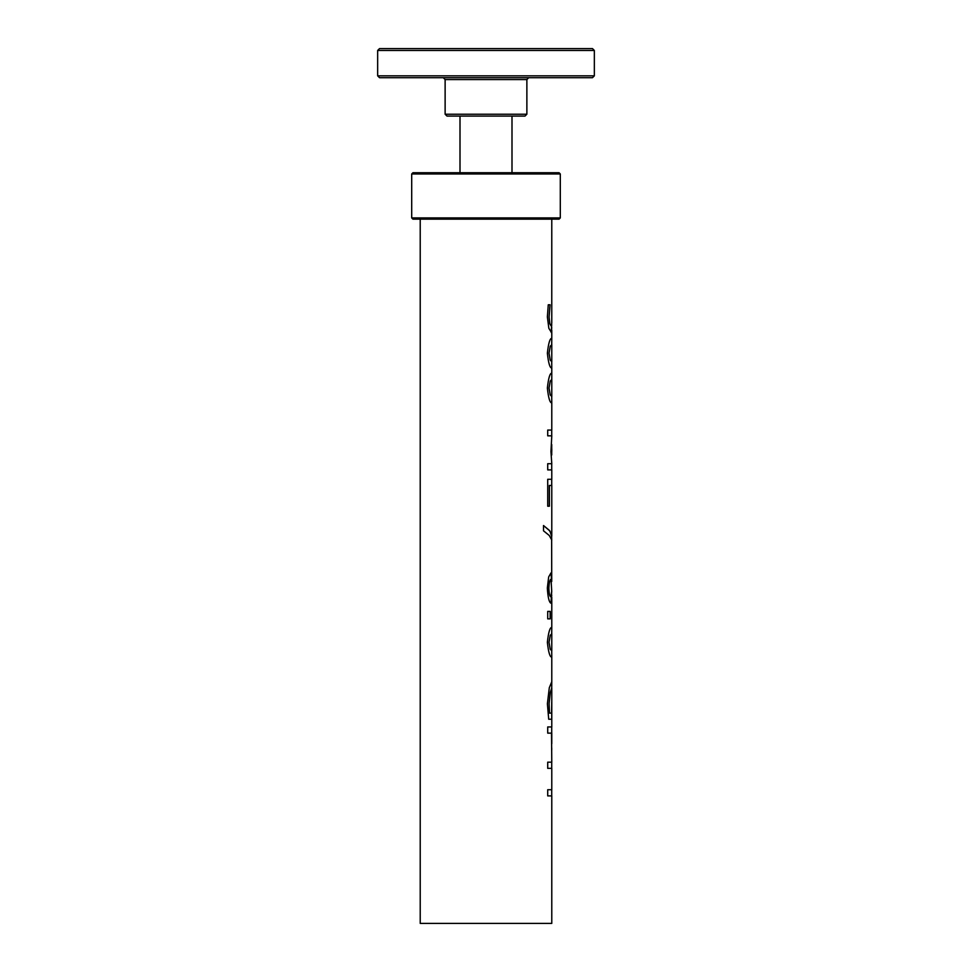 <?xml version="1.0" encoding="UTF-8"?>
<svg xmlns="http://www.w3.org/2000/svg" width="972" height="972" viewBox="0 0 972 972"><rect width="100%" height="100%" fill="white"/><g stroke="black" fill="none" stroke-linecap="round" stroke-linejoin="round"><path stroke-width="1.46" d="M420.22 219.162L420.22 923.4L551.78 923.4L551.78 795.898L547.71 795.898L547.71 789.726L551.78 789.726L551.78 768.354L547.71 768.354L547.71 762.182L551.78 762.182L551.513 733.131L547.71 733.131L547.71 726.959L551.78 726.959L551.78 719.219L548.706 719.219L547.394 703.789L549.302 687.751L551.78 681.7L551.719 688.127L550.261 692.38L549.046 703.558L549.459 713.12L551.561 713.12L551.78 702.355L551.78 719.219M551.78 633.756L550.225 635.336L548.973 642.298L550.201 649.15L551.78 650.803L551.78 633.756L550.286 635.336L549.034 642.298L550.261 649.15L551.78 650.803M551.719 650.803L551.78 657.133C549.921 657.23 548.439 652.285 547.37 642.298C548.475 632.225 549.945 627.28 551.78 627.438L551.719 633.756M550.152 611.412L550.152 618.86M550.213 618.86L547.71 618.86L547.71 611.412L550.213 611.412L550.213 618.86M551.027 579.239L550.966 579.239C549.8 579.652 549.083 582.629 548.803 588.157C548.998 593.649 549.666 596.529 550.82 596.808L551.719 591.353L551.027 579.239C549.86 579.652 549.144 582.629 548.852 588.157C549.058 593.649 549.727 596.529 550.881 596.808M551.719 591.207L550.942 603.199M551.719 594.961L550.978 603.211C549.119 602.482 547.916 597.44 547.333 588.084L548.67 576.943L550.954 572.958L551.719 581.511M551.719 580.819L551.646 539.837L549.277 535.499L543.506 530.809L543.506 525.536L549.326 530.335L551.561 534.418L551.719 540.262M550.954 572.958L551.78 578.267M543.506 525.536L549.97 531.052L551.719 536.726M551.78 535.839L551.78 485.465L549.338 485.465L549.338 506.205M549.399 485.465L549.399 506.205L547.71 506.205L547.71 479.293L551.78 479.293L551.78 469.889L547.71 469.889L547.71 463.717L551.78 463.717L550.954 451.603L551.78 435.833L547.71 435.833L547.71 430.074L551.78 430.074L551.78 402.87C549.921 402.979 548.439 398.034 547.37 388.047C548.475 377.974 549.945 373.017 551.78 373.187L551.78 379.505L550.286 381.085L549.034 388.047L550.261 394.899L551.78 396.552L551.78 379.505M551.719 444.483L551.719 454.993M551.659 450.097L551.719 452.49M551.719 447.618L551.732 450.097M551.78 344.659L550.225 346.239L548.973 353.201L550.201 360.053L551.78 361.706L551.78 344.659L550.286 346.239L549.034 353.201L550.261 360.053L551.78 361.706M551.719 361.706L551.78 368.036C549.921 368.133 548.439 363.188 547.37 353.201C548.475 343.128 549.945 338.183 551.78 338.341L551.719 344.659M551.719 324.527L551.197 332.436M550.018 304.783L549.034 317.042L549.775 323.737L551.233 326.118L551.768 323.02L551.78 219.162M551.719 327.455L551.391 332.4L548.852 328.329L547.37 316.933L548.269 304.783L550.079 304.783L549.095 317.042L549.836 323.737L551.233 326.118M551.719 379.505L550.225 381.085L548.973 388.047L550.201 394.899L551.78 396.552M551.719 396.552L551.78 402.87M551.719 702.355L551.719 719.219L551.719 702.355M551.78 702.355L551.78 688.127L550.322 692.38L549.107 703.558L549.52 713.12M551.719 750.177L551.719 747.93M551.78 733.131L551.78 743.714M559.058 219.162L412.942 219.162L411.703 217.922L560.297 217.922L559.058 219.162M560.297 173.964L559.058 172.737L412.942 172.737L411.703 173.964L560.297 173.964L560.297 217.922M446.986 116.081L525.014 116.081L526.873 114.222L445.127 114.222L446.986 116.081M379.517 77.699L592.483 77.699L594.342 75.84L377.658 75.84L379.517 77.699M454.131 77.699L448.238 77.699M379.517 48.6L377.658 50.459L594.342 50.459L592.483 48.6L379.517 48.6L561.294 48.6M517.869 48.6L552.218 48.6M413.89 48.6L454.131 48.6M469.099 48.6L497.956 48.6M445.127 114.222L445.127 79.558L526.873 79.558L526.873 114.222M551.719 795.898L551.719 789.726M551.719 768.354L551.719 762.182M551.719 485.465L551.719 479.293M551.719 469.889L551.719 463.717M551.719 435.833L551.719 430.074M551.719 733.131L551.719 726.959M551.78 681.7L551.78 657.133M551.78 627.438L551.78 597.343M551.78 451.251L551.78 448.894M551.78 373.187L551.78 368.036M551.78 338.341L551.78 330.249M551.78 319.703L551.78 310.919M411.703 173.964L411.703 217.922M459.999 172.737L459.999 116.081M512.001 116.081L512.001 172.737M445.127 79.558L443.268 77.699M526.873 79.558L528.732 77.699M377.658 50.459L377.658 75.84M594.342 50.459L594.342 75.84"/></g></svg>
